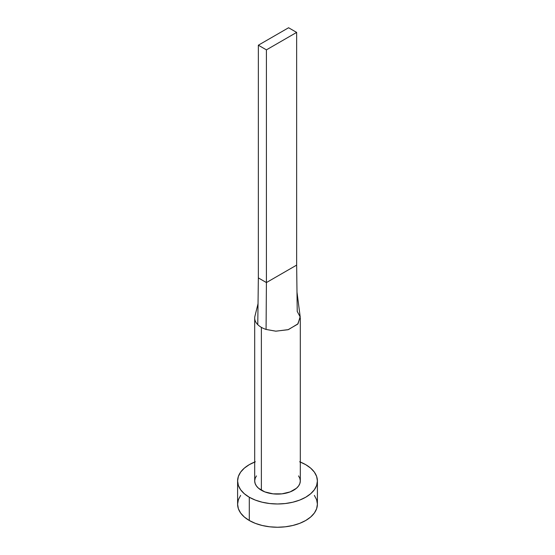<?xml version="1.0" encoding="UTF-8"?>
<svg xmlns="http://www.w3.org/2000/svg" width="555" height="555" viewBox="0 0 555 555"><rect width="100%" height="100%" fill="white"/><g stroke="black" fill="none" stroke-linecap="round" stroke-linejoin="round"><path stroke-width="0.83" d="M254.696 318.05A22.804 13.16 180 0 1 255.036 315.788A22.804 13.16 0 0 0 257.77 324.647A22.804 13.16 0 0 0 261.377 327.36A22.804 13.16 180 0 1 257.77 324.647A22.804 13.16 180 0 1 254.696 318.05L254.696 480.942A22.804 13.16 0 0 0 261.377 490.252L261.377 327.36A22.804 13.16 0 0 0 266.074 329.441L275.89 331.182L288.413 329.608L298 323.808L300.165 316.614L296.987 292.117L296.647 265.11L297.23 311.452L300.234 317.03L297.709 324.141L288.031 329.725L275.71 331.175L266.074 329.441A22.804 13.16 180 0 1 261.377 327.36L261.377 490.252A22.804 13.16 0 0 0 286.227 493.104A22.804 13.16 0 0 0 300.304 480.942L299.86 483.509L298.562 485.979L296.46 488.254L290.168 491.89L281.947 493.853L273.053 493.853L264.832 491.89L258.54 488.254L256.438 485.979L255.14 483.509L254.696 480.942L255.14 478.375L256.438 475.906M300.304 462.037A39.898 23.039 180 0 1 305.715 464.653A39.898 23.039 180 0 1 317.398 480.942A39.898 23.039 180 0 1 292.769 502.226A39.898 23.039 180 0 1 249.285 497.231L249.285 520.5A39.898 23.039 0 0 0 292.769 525.495A39.898 23.039 0 0 0 317.398 504.211L316.634 499.722L314.366 495.4M240.634 495.4L238.366 499.722L237.602 504.211A39.898 23.039 0 0 0 249.285 520.5L249.285 497.231A39.898 23.039 180 0 1 237.602 480.942A39.898 23.039 180 0 1 254.696 462.037M255.335 461.788L249.285 464.653L244.325 468.142L240.634 472.125L238.366 476.447L237.602 480.942L238.366 485.438L240.634 489.76L244.325 493.742L249.285 497.231L255.335 500.097L262.231 502.226L269.716 503.538L277.5 503.982L285.284 503.538L292.769 502.226L299.665 500.097L305.715 497.231L310.675 493.742L314.366 489.76L316.634 485.438L317.398 480.942L316.634 476.447L314.366 472.125L310.675 468.142L305.715 464.653L299.665 461.788M298.562 475.906L299.86 478.375L300.304 480.942L300.304 318.05M237.602 480.942L237.602 504.211L238.366 508.706L240.634 513.028L244.325 517.01L249.285 520.5L255.335 523.365L262.231 525.495L269.716 526.806L277.5 527.25L285.284 526.806L292.769 525.495L299.665 523.365L305.715 520.5L310.675 517.01L314.366 513.028L316.634 508.706L317.398 504.211L317.398 480.942M257.77 324.647L258.352 277.909L257.77 324.647M266.074 329.441L266.414 282.564L258.352 277.909L258.352 45.205L258.352 277.909L266.414 282.564L266.074 329.441M296.647 265.11L266.414 282.564L266.414 49.86L296.647 32.405L296.647 265.11L266.414 282.564L266.414 49.86L296.647 32.405L288.586 27.75L258.352 45.205L266.414 49.86L258.352 45.205L288.586 27.75L296.647 32.405L296.647 265.11M258.082 303.495L254.995 315.948"/></g></svg>
